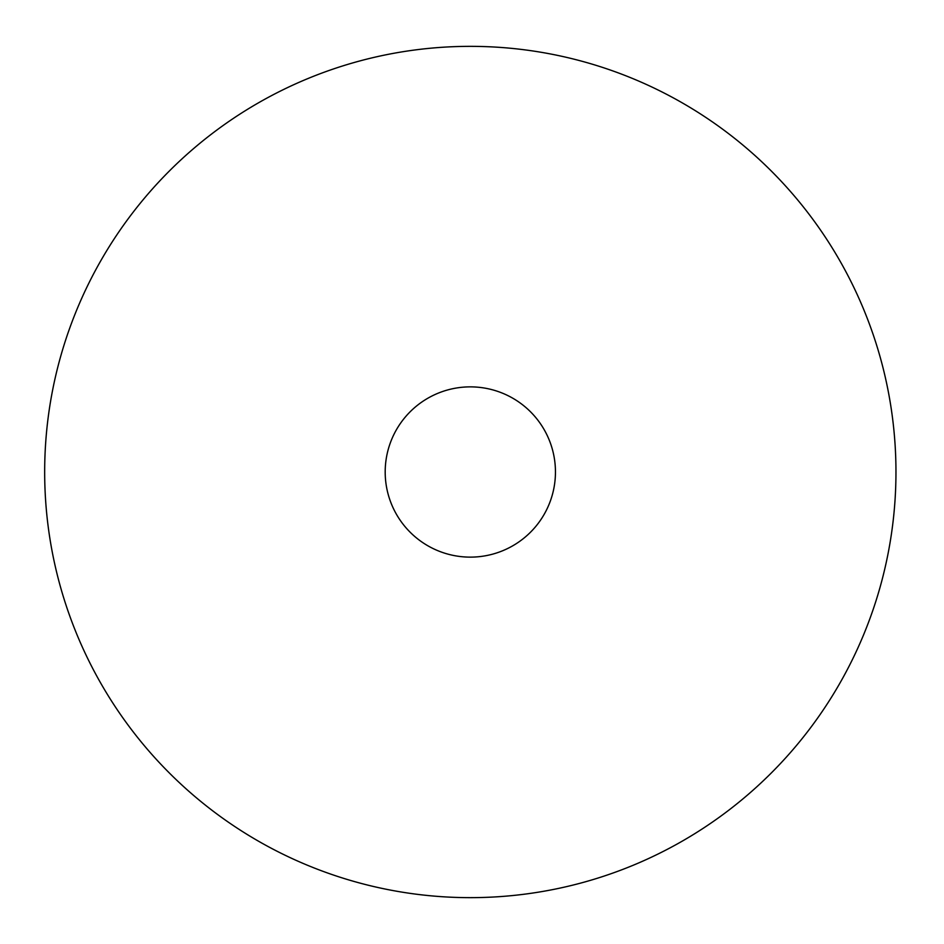<?xml version="1.0" encoding="UTF-8"?>
<svg xmlns="http://www.w3.org/2000/svg" width="944" height="944" viewBox="0 0 944 944"><rect width="100%" height="100%" fill="white"/><g stroke="black" fill="none" stroke-linecap="round" stroke-linejoin="round"><path stroke-width="1.42" d="M555.45 472A85.125 85.125 0 0 0 427.762 398.274A85.125 85.125 0 0 0 427.762 545.726A85.125 85.125 0 0 0 555.45 472M895.962 472A425.638 425.638 0 0 0 257.5 103.38A425.638 425.638 0 0 0 257.5 840.62A425.638 425.638 0 0 0 895.962 472"/></g></svg>
